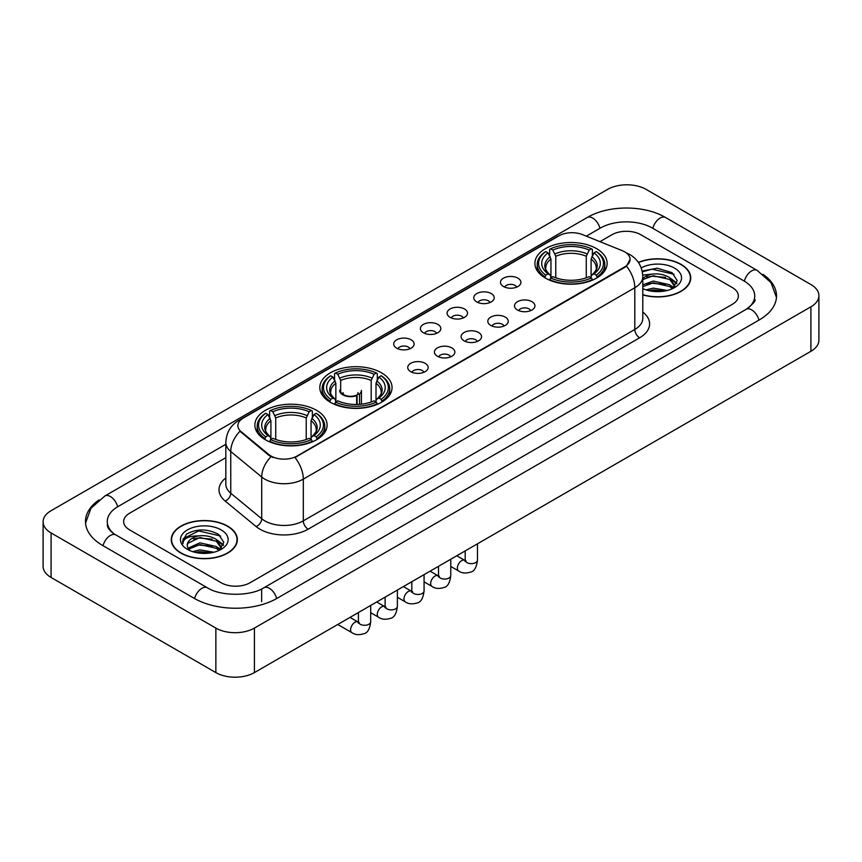 <?xml version="1.0" encoding="UTF-8"?>
<svg xmlns="http://www.w3.org/2000/svg" width="862" height="862" viewBox="0 0 862 862"><rect width="100%" height="100%" fill="white"/><g stroke="black" fill="none" stroke-linecap="round" stroke-linejoin="round"><path stroke-width="1.29" d="M381.467 372.804A36.118 20.85 0 0 0 342.117 368.289A36.118 20.85 0 0 0 319.813 387.544A36.118 20.85 0 0 0 330.394 402.295A36.118 20.85 0 0 0 369.755 406.81A36.118 20.85 0 0 0 392.048 387.544A36.118 20.85 0 0 0 381.467 372.804M316.516 410.301A36.118 20.85 0 0 0 277.165 405.786A36.118 20.85 0 0 0 254.872 425.041A36.118 20.85 0 0 0 265.442 439.792A36.118 20.85 0 0 0 304.803 444.307A36.118 20.85 0 0 0 327.097 425.041A36.118 20.85 0 0 0 316.516 410.301M596.558 248.622A36.118 20.85 0 0 0 557.197 244.108A36.118 20.85 0 0 0 534.903 263.373A36.118 20.85 0 0 0 545.484 278.114A36.118 20.85 0 0 0 584.835 282.628A36.118 20.85 0 0 0 607.128 263.373A36.118 20.85 0 0 0 596.558 248.622M503.462 286.518A10.225 5.905 180 0 1 501.436 284.848A10.225 5.905 180 0 1 504.82 277.51A10.225 5.905 180 0 1 517.922 278.167A10.225 5.905 180 0 1 519.948 284.848A10.225 5.905 180 0 1 503.462 286.518M516.672 287.121A6.131 3.545 0 0 0 515.034 285.397A6.131 3.545 0 0 0 508.989 284.503A6.131 3.545 0 0 0 504.712 287.121M476.772 301.926A10.225 5.905 180 0 1 474.746 300.256A10.225 5.905 180 0 1 478.13 292.918A10.225 5.905 180 0 1 491.232 293.576A10.225 5.905 180 0 1 493.258 300.256A10.225 5.905 180 0 1 476.772 301.926M489.982 302.54A6.131 3.545 0 0 0 488.334 300.816A6.131 3.545 0 0 0 482.3 299.911A6.131 3.545 0 0 0 478.022 302.54M450.083 317.335A10.225 5.905 180 0 1 448.057 315.664A10.225 5.905 180 0 1 451.44 308.327A10.225 5.905 180 0 1 464.532 308.995A10.225 5.905 180 0 1 466.568 315.664A10.225 5.905 180 0 1 450.083 317.335M463.293 317.949A6.131 3.545 0 0 0 461.644 316.225A6.131 3.545 0 0 0 455.599 315.33A6.131 3.545 0 0 0 451.322 317.949M423.382 332.743A10.225 5.905 180 0 1 421.356 331.073A10.225 5.905 180 0 1 424.74 323.746A10.225 5.905 180 0 1 437.842 324.403A10.225 5.905 180 0 1 439.868 331.073A10.225 5.905 180 0 1 423.382 332.743M436.592 333.357A6.131 3.545 0 0 0 434.954 331.633A6.131 3.545 0 0 0 428.91 330.739A6.131 3.545 0 0 0 424.632 333.357M396.692 348.162A10.225 5.905 180 0 1 394.667 346.492A10.225 5.905 180 0 1 398.05 339.154A10.225 5.905 180 0 1 411.152 339.811A10.225 5.905 180 0 1 413.178 346.492A10.225 5.905 180 0 1 396.692 348.162M409.903 348.765A6.131 3.545 0 0 0 408.254 347.041A6.131 3.545 0 0 0 402.22 346.147A6.131 3.545 0 0 0 397.942 348.765M517.491 310.018A10.225 5.905 180 0 1 515.454 308.348A10.225 5.905 180 0 1 518.849 301.021A10.225 5.905 180 0 1 531.94 301.678A10.225 5.905 180 0 1 533.966 308.348A10.225 5.905 180 0 1 517.491 310.018M530.701 310.632A6.131 3.545 0 0 0 529.052 308.908A6.131 3.545 0 0 0 523.008 308.014A6.131 3.545 0 0 0 518.73 310.632M490.79 325.427A10.225 5.905 180 0 1 488.765 323.756A10.225 5.905 180 0 1 492.148 316.429A10.225 5.905 180 0 1 505.251 317.087A10.225 5.905 180 0 1 507.276 323.756A10.225 5.905 180 0 1 490.79 325.427M504.001 326.041A6.131 3.545 0 0 0 502.363 324.317A6.131 3.545 0 0 0 496.318 323.422A6.131 3.545 0 0 0 492.04 326.041M464.101 340.846A10.225 5.905 180 0 1 462.075 339.175A10.225 5.905 180 0 1 465.458 331.838A10.225 5.905 180 0 1 478.561 332.495A10.225 5.905 180 0 1 480.587 339.175A10.225 5.905 180 0 1 464.101 340.846M477.311 341.449A6.131 3.545 0 0 0 475.662 339.725A6.131 3.545 0 0 0 469.628 338.831A6.131 3.545 0 0 0 465.351 341.449M437.411 356.254A10.225 5.905 180 0 1 435.385 354.584A10.225 5.905 180 0 1 438.769 347.246A10.225 5.905 180 0 1 451.86 347.903A10.225 5.905 180 0 1 453.886 354.584A10.225 5.905 180 0 1 437.411 356.254M450.621 356.868A6.131 3.545 0 0 0 448.973 355.144A6.131 3.545 0 0 0 442.928 354.239A6.131 3.545 0 0 0 438.65 356.868M410.711 371.662A10.225 5.905 180 0 1 408.685 369.992A10.225 5.905 180 0 1 412.068 362.665A10.225 5.905 180 0 1 425.171 363.322A10.225 5.905 180 0 1 427.196 369.992A10.225 5.905 180 0 1 410.711 371.662M423.921 372.276A6.131 3.545 0 0 0 422.283 370.552A6.131 3.545 0 0 0 416.238 369.658A6.131 3.545 0 0 0 411.961 372.276M622.235 250.659A18.393 10.624 180 0 1 624.691 251.855A18.393 10.624 180 0 1 630.079 259.365A18.393 10.624 180 0 1 624.691 266.875L297.056 456.03A18.393 10.624 180 0 1 268.976 454.619L241.198 431.711A18.393 10.624 180 0 1 237.869 425.623A18.393 10.624 180 0 1 243.256 418.102L558.996 235.811A18.393 10.624 180 0 1 582.561 234.626L622.235 250.659M642.793 294.89A33.047 19.083 0 0 0 690.742 277.866A33.047 19.083 0 0 0 681.066 264.375A33.047 19.083 0 0 0 638.365 262.382M227.676 526.132A33.047 19.083 0 0 0 191.655 522.006A33.047 19.083 0 0 0 171.258 539.623A33.047 19.083 0 0 0 180.934 553.124A33.047 19.083 0 0 0 216.955 557.251A33.047 19.083 0 0 0 237.352 539.623A33.047 19.083 0 0 0 227.676 526.132M630.079 259.365L626.48 266.132L624.691 267.425L294.987 457.517A23.845 13.77 60 0 1 303.316 479.121A27.261 15.731 180 0 1 264.774 479.121A27.261 15.731 180 0 1 261.714 477.02L230.757 451.494A27.261 15.731 180 0 1 225.833 442.475L225.833 484.196A27.261 15.731 0 0 0 230.757 493.226L261.714 518.752A27.261 15.731 0 0 0 264.774 520.853A27.261 15.731 0 0 0 303.316 520.853L634.809 329.467A27.261 15.731 0 0 0 642.793 318.337L642.793 276.616A27.261 15.731 180 0 1 634.809 287.736A23.845 13.77 -120 0 0 626.48 266.132M273.103 457.517L268.976 455.427L239.959 431.259A23.845 15.947 129.5 0 0 230.757 451.494L230.757 493.226A6.81 4.558 -50.5 0 1 225.176 501.048A34.071 19.675 180 0 1 225.833 477.957M221.168 582.744A20.44 11.799 0 0 0 250.077 582.744L732.377 304.286A20.44 11.799 0 0 0 738.368 295.946A20.44 11.799 0 0 0 732.377 287.596L640.832 234.744A20.44 11.799 0 0 0 611.923 234.744L599.952 241.651L611.923 234.744A20.44 11.799 0 0 1 640.832 234.744L732.377 287.596A20.44 11.799 0 0 1 738.368 295.946A20.44 11.799 0 0 1 732.377 304.286L250.077 582.744A20.44 11.799 0 0 1 221.168 582.744L129.623 529.893L221.168 582.744M225.833 457.657L129.623 513.202A20.44 11.799 0 0 0 123.632 521.542A20.44 11.799 0 0 0 129.623 529.893A20.44 11.799 0 0 1 123.632 521.542A20.44 11.799 0 0 1 129.623 513.202L225.833 457.657M642.793 294.675A32.702 18.889 0 0 0 690.408 277.866A32.702 18.889 0 0 0 680.829 264.515A32.702 18.889 0 0 0 638.494 262.576M646.069 289.88L653.288 288.123L667.296 290.472M648.892 290.656L653.288 289.88L664.354 291.087M642.793 284.88L653.288 281.055L669.742 284.772L673.244 288.123M642.793 286.637L653.288 282.822L669.742 286.54L672.338 288.738M642.75 275.086L652.34 274.094A17.035 9.838 0 0 0 642.793 278.663M652.34 274.094C658.87 273.405 664.677 274.612 669.742 277.715L674.731 285.559L674.612 286.852M642.793 279.579L653.288 275.754L669.742 279.471L674.677 286.443M642.793 288.253L643.526 288.932M642.793 288.608A23.845 13.77 0 0 0 674.558 287.596A23.845 13.77 0 0 0 674.558 268.125A23.845 13.77 0 0 0 641.231 267.899M672.619 288.608L677.209 280.538L671.972 272.607L657.232 268.201L642.168 271.067M642.33 271.832L652.081 269.17L674.073 274.288M646.812 277.208L652.081 276.228L665.561 277.37M672.877 280.538L676.659 283.706M646.812 284.277L652.081 283.296L665.561 284.438M672.877 287.606L673.427 287.973M649.345 290.763L664.096 291.13M670.862 278.523L676.875 283.081M670.862 285.591L673.987 287.477M181.171 552.984A32.702 18.889 0 0 0 216.815 557.078A32.702 18.889 0 0 0 237.007 539.623A32.702 18.889 0 0 0 227.428 526.273A32.702 18.889 0 0 0 191.784 522.178A32.702 18.889 0 0 0 171.592 539.623A32.702 18.889 0 0 0 181.171 552.984M192.668 551.648L199.898 549.881L213.895 552.23M195.502 552.423L199.898 551.648L210.964 552.854M188.078 548.189L199.898 542.823L216.351 546.54L219.853 549.881M188.67 549.159L199.898 544.579L216.351 548.307L218.937 550.495M219.228 550.365L223.808 542.306L218.582 534.375C207.376 528.589 196.676 528.525 186.504 534.181L182.582 541.368L182.959 543.685C183.175 538.502 188.509 535.895 198.95 535.852A17.035 9.838 0 0 0 187.269 545.193A17.035 9.838 0 0 0 188.099 548.221L190.125 550.699M198.95 535.852C205.479 535.173 211.276 536.38 216.351 539.472L221.34 547.327L221.222 548.62M187.269 545.387L187.851 543.297L199.898 537.522L216.351 541.239L221.286 548.21M221.168 529.893A23.845 13.77 0 0 0 187.442 529.893A23.845 13.77 0 0 0 187.442 549.363A23.845 13.77 0 0 0 221.168 549.363A23.845 13.77 0 0 0 221.168 529.893M182.582 541.53L183.326 538.621L198.68 530.927L220.683 536.056M193.411 538.976L198.68 537.996L212.171 539.138M219.476 542.306L223.269 545.474M193.411 546.045L198.68 545.064L212.171 546.206M219.476 549.374L220.036 549.73M195.954 552.52L210.705 552.887M217.461 540.291L223.484 544.849M217.461 547.348L220.597 549.245M544.827 277.726L545.797 275.15A32.433 18.727 0 0 1 545.797 251.596L548.027 252.878A29.297 16.917 0 0 0 548.027 273.857L550.236 275.107L550.947 277.736M550.947 276.67L550.947 259.053L548.027 252.878M549.654 255.669L549.654 249.366L550.624 248.806A32.433 18.727 0 0 1 591.418 248.806L589.188 250.099A29.297 16.917 0 0 0 552.844 250.099L555.764 256.273L555.764 277.812M586.268 277.812L586.268 256.273L589.188 250.099M549.654 279.6A33.801 19.514 0 0 0 592.388 279.6L591.418 277.93A32.433 18.727 0 0 1 550.624 277.93L549.654 280.182M592.388 280.182L592.388 279.6M545.797 251.596L544.827 252.146A33.801 19.514 0 0 0 537.22 264.483A33.801 19.514 0 0 0 544.827 276.821M591.418 248.806L592.388 249.366L592.388 255.669M550.624 277.93L552.844 276.637A29.297 16.917 0 0 0 589.188 276.637L591.418 277.93M548.027 273.857L545.797 275.15M552.844 250.099L550.624 248.806M550.236 256.671A26.205 15.128 0 0 0 550.236 275.107L550.355 275.193C546.637 271.595 545.118 269.149 545.808 267.856A25.213 14.557 0 0 1 550.947 259.053M597.204 276.821A33.801 19.514 0 0 0 604.812 264.483A33.801 19.514 0 0 0 597.204 252.146L596.235 251.596A32.433 18.727 0 0 1 596.235 275.15L597.204 277.726M596.235 275.15L594.004 273.857A29.297 16.917 0 0 0 594.004 252.878L596.235 251.596M594.004 252.878L591.095 259.053L591.095 276.67L591.806 275.107L594.004 273.857M591.095 259.053A25.213 14.557 0 0 1 596.235 267.856C596.913 269.159 595.394 271.595 591.677 275.193L591.806 275.107A26.205 15.128 0 0 0 591.806 256.671M591.095 277.736L591.095 276.67M329.747 401.907L330.717 399.322A32.433 18.727 0 0 1 330.717 375.767L332.947 377.06A29.297 16.917 0 0 0 332.947 398.039L335.146 399.289L335.857 401.918M335.857 400.841L335.857 383.234L332.947 377.06M334.564 379.851L334.564 373.537L335.533 372.987A32.433 18.727 0 0 1 376.328 372.987L374.097 374.28A29.297 16.917 0 0 0 337.764 374.28L340.673 380.444L340.673 391.941M371.188 401.994L371.188 380.444L374.097 374.28M334.564 403.782A33.801 19.514 0 0 0 377.297 403.782L376.328 402.101A32.433 18.727 0 0 1 335.533 402.101L334.564 404.353M377.297 404.353L377.297 403.782M330.717 375.767L329.747 376.328A33.801 19.514 0 0 0 322.129 388.665A33.801 19.514 0 0 0 329.747 400.992M376.328 372.987L377.297 373.537L377.297 379.851M335.533 402.101L337.764 400.819A29.297 16.917 0 0 0 374.097 400.819L376.328 402.101M332.947 398.039L330.717 399.322M337.764 374.28L335.533 372.987M335.146 380.853A26.205 15.128 0 0 0 335.146 399.289L335.275 399.375C331.547 395.766 330.027 393.331 330.717 392.038A25.213 14.557 0 0 1 335.857 383.234M382.114 400.992A33.801 19.514 0 0 0 389.732 388.665A33.801 19.514 0 0 0 382.114 376.328L381.144 375.767A32.433 18.727 0 0 1 381.144 399.322L382.114 401.907M381.144 399.322L378.914 398.039A29.297 16.917 0 0 0 378.914 377.06L381.144 375.767M378.914 377.06L376.004 383.234L376.004 400.841L376.716 399.289L378.914 398.039M376.004 383.234A25.213 14.557 0 0 1 381.144 392.038C381.834 393.331 380.314 395.777 376.597 399.375L376.716 399.289A26.205 15.128 0 0 0 376.716 380.853M376.004 401.918L376.004 400.841M264.796 439.404L265.765 436.818A32.433 18.727 0 0 1 265.765 413.264L267.996 414.557A29.297 16.917 0 0 0 267.996 435.536L270.194 436.786L270.905 439.415M270.905 438.349L270.905 420.731L267.996 414.557M269.612 417.348L269.612 411.045L270.582 410.484A32.433 18.727 0 0 1 311.376 410.484L309.156 411.777A29.297 16.917 0 0 0 272.812 411.777L275.732 417.951L275.732 439.491M306.236 439.491L306.236 417.951L309.156 411.777M269.612 441.279A33.801 19.514 0 0 0 312.346 441.279L311.376 439.609A32.433 18.727 0 0 1 270.582 439.609L269.612 441.85M312.346 441.85L312.346 441.279M265.765 413.264L264.796 413.825A33.801 19.514 0 0 0 257.188 426.162A33.801 19.514 0 0 0 264.796 438.499M311.376 410.484L312.346 411.045L312.346 417.348M270.582 439.609L272.812 438.316A29.297 16.917 0 0 0 309.156 438.316L311.376 439.609M267.996 435.536L265.765 436.818M272.812 411.777L270.582 410.484M270.194 418.35A26.205 15.128 0 0 0 270.194 436.786L270.323 436.872C266.595 433.263 265.076 430.828 265.765 429.535A25.213 14.557 0 0 1 270.905 420.731M317.173 438.499A33.801 19.514 0 0 0 324.78 426.162A33.801 19.514 0 0 0 317.173 413.825L316.203 413.264A32.433 18.727 0 0 1 316.203 436.818L317.173 439.404M316.203 436.818L313.973 435.536A29.297 16.917 0 0 0 313.973 414.557L316.203 413.264M313.973 414.557L311.053 420.731L311.053 438.349L311.764 436.786L313.973 435.536M311.053 420.731A25.213 14.557 0 0 1 316.192 429.535C316.882 430.828 315.363 433.274 311.645 436.872L311.764 436.786A26.205 15.128 0 0 0 311.764 418.35M311.053 439.415L311.053 438.349M361.437 404.159L361.437 390.389A10.904 6.293 180 0 1 359.551 393.923L359.551 404.332M339.628 390.389A10.904 6.293 0 0 0 342.828 394.839A10.904 6.293 0 0 0 356.663 395.593L356.663 404.461M357.083 404.45L357.083 394.721A7.499 4.332 0 0 0 358.032 392.609M340.673 388.827A10.225 5.905 -0 0 0 343.313 394.559A10.225 5.905 -0 0 0 356.168 395.313L356.663 395.593M357.083 394.721L359.551 393.923M343.044 392.609A7.499 4.332 0 0 0 344.423 395.108M747.925 308.251A36.797 21.248 0 0 0 754.724 295.946A36.797 21.248 0 0 0 743.938 280.926L652.394 228.074A36.797 21.248 0 0 0 600.361 228.074L586.354 236.156M225.833 444.296L118.062 506.522A36.797 21.248 0 0 0 107.276 521.542A36.797 21.248 0 0 0 114.075 533.847M215.866 628.086A27.261 15.731 0 0 0 254.409 628.086L810.916 306.797A27.261 15.731 0 0 0 818.9 295.666A27.261 15.731 0 0 0 810.916 284.535L646.134 189.403A27.261 15.731 0 0 0 607.591 189.403L51.084 510.703A27.261 15.731 0 0 0 43.1 521.822A27.261 15.731 0 0 0 51.084 532.953L215.866 628.086L215.866 672.597A27.261 15.731 0 0 0 254.409 672.597L810.916 351.297A27.261 15.731 0 0 0 818.9 340.178L818.9 295.666M43.1 521.822L43.1 566.334A27.261 15.731 0 0 0 51.084 577.465L215.866 672.597M99.022 499.906A58.605 33.833 0 0 0 85.478 521.542A58.605 33.833 0 0 0 102.643 545.474L194.187 598.325A58.605 33.833 0 0 0 277.058 598.325L759.357 319.867A58.605 33.833 0 0 0 776.522 295.946A58.605 33.833 0 0 0 762.978 274.31M241.198 431.711L241.198 432.519M268.976 454.619L268.976 455.427M297.056 456.03L297.056 456.58M624.691 266.875L624.691 267.425M308.133 529.193A6.81 3.933 60 0 1 303.316 520.853L303.316 479.121L634.809 287.736L634.809 329.467A6.81 3.933 60 0 0 639.626 337.807L308.133 529.193A34.071 19.675 180 0 1 259.958 529.193A34.071 19.675 180 0 1 256.133 526.574L225.176 501.048M642.793 276.616C642.33 266.811 638.02 259.462 629.874 254.57L626.426 252.889A23.845 11.174 112 0 0 626.114 252.771M241.231 419.503A23.845 13.77 -120 0 0 238.752 420.43C230.607 425.322 226.297 432.67 225.833 442.475M238.752 420.43L556.992 236.694A23.845 13.77 60 0 1 558.802 235.929M271.013 456.688A23.845 15.947 129.5 0 0 261.714 477.02L261.714 518.752A6.81 4.558 -50.5 0 1 256.133 526.574M642.793 312.098A34.071 19.675 180 0 1 639.626 337.807M586.268 256.273A25.213 14.557 0 0 0 555.764 256.273M586.979 253.891A26.205 15.128 0 0 0 555.053 253.891M371.188 380.444A25.213 14.557 0 0 0 340.673 380.444M371.899 378.073A26.205 15.128 0 0 0 339.962 378.073M306.236 417.951A25.213 14.557 0 0 0 275.732 417.951M306.947 415.57A26.205 15.128 0 0 0 275.021 415.57M477.462 543.825L477.462 560.106A6.131 3.545 180 0 1 475.382 562.757A6.131 3.545 180 0 1 466.988 562.606A6.131 3.545 180 0 1 465.2 560.106L464.995 561.431L465.545 560.979M477.462 560.106C476.621 567.228 474.412 571.204 470.846 572.034C465.782 573.607 461.709 573.252 458.627 570.978A6.131 3.545 -60 0 1 457.69 566.065A6.131 3.545 -60 0 1 461.687 560.656A6.131 3.545 -60 0 1 461.967 560.515A6.131 3.545 -60 0 1 464.758 560.354L466.008 560.85M450.772 559.233L450.772 575.514A6.131 3.545 180 0 1 448.693 578.176A6.131 3.545 180 0 1 440.299 578.014A6.131 3.545 180 0 1 438.499 575.514L438.305 576.84L438.855 576.387M450.772 575.514C449.932 582.637 447.723 586.613 444.156 587.453C439.092 589.015 435.019 588.66 431.937 586.386A6.131 3.545 -60 0 1 430.989 581.473A6.131 3.545 -60 0 1 434.998 576.075A6.131 3.545 -60 0 1 435.267 575.924A6.131 3.545 -60 0 1 438.068 575.773L439.308 576.258M424.072 574.642L424.072 590.923A6.131 3.545 180 0 1 422.003 593.584A6.131 3.545 180 0 1 413.609 593.433A6.131 3.545 180 0 1 411.81 590.923L411.616 592.248L412.165 591.795M424.072 590.923C423.231 598.045 421.033 602.021 417.456 602.861C412.392 604.424 408.319 604.079 405.237 601.805A6.131 3.545 -60 0 1 404.3 596.892A6.131 3.545 -60 0 1 408.308 591.483A6.131 3.545 -60 0 1 408.577 591.332A6.131 3.545 -60 0 1 411.368 591.181L412.618 591.666M397.382 590.05L397.382 606.342A6.131 3.545 180 0 1 395.302 608.992A6.131 3.545 180 0 1 386.909 608.841A6.131 3.545 180 0 1 385.12 606.342L384.915 607.667L385.465 607.204M397.382 606.342C396.542 613.464 394.333 617.44 390.766 618.269C385.702 619.843 381.629 619.487 378.547 617.214A6.131 3.545 -60 0 1 377.61 612.3A6.131 3.545 -60 0 1 381.618 606.891A6.131 3.545 -60 0 1 381.888 606.751A6.131 3.545 -60 0 1 384.678 606.589L385.928 607.085M370.692 605.469L370.692 621.75A6.131 3.545 180 0 1 368.613 624.4A6.131 3.545 180 0 1 360.219 624.25A6.131 3.545 180 0 1 358.42 621.75L358.226 623.075L358.775 622.623M370.692 621.75C369.852 628.872 367.643 632.848 364.076 633.678C359.012 635.251 354.939 634.895 351.858 632.622A6.131 3.545 -60 0 1 350.909 627.708A6.131 3.545 -60 0 1 354.918 622.31A6.131 3.545 -60 0 1 355.198 622.159A6.131 3.545 -60 0 1 357.989 621.998L359.228 622.493M276.648 598.562A10.904 6.293 -120 0 0 269.353 588.304A10.904 6.293 -120 0 0 263.901 587.765C250.486 596.439 220.747 596.439 207.343 587.765L115.799 534.914C114.711 534.515 109.399 530.895 107.728 527.059L107.276 524.883M194.596 598.562A10.904 6.293 -60 0 1 201.891 588.304A10.904 6.293 -60 0 1 207.343 587.765M103.052 545.711A10.904 6.293 -60 0 1 110.347 535.453A10.904 6.293 -60 0 1 115.799 534.914M85.532 523.083L90.963 508.257L104.895 495.973A10.904 6.293 60 0 1 110.347 496.512A10.904 6.293 60 0 1 117.652 506.77M104.895 495.973L587.205 217.515A10.904 6.293 60 0 1 592.647 218.054A10.904 6.293 60 0 1 599.952 228.301M587.205 217.515C608.464 204.865 644.291 204.865 665.561 217.515A10.904 6.293 120 0 0 660.109 218.054A10.904 6.293 120 0 0 652.803 228.301M776.468 297.476L771.037 282.65L757.105 270.366A10.904 6.293 120 0 0 751.653 270.905A10.904 6.293 120 0 0 744.348 281.163M758.948 320.104A10.904 6.293 -120 0 0 751.653 309.857A10.904 6.293 -120 0 0 746.201 309.318L263.901 587.765M254.409 672.597L254.409 628.086M51.084 577.465L51.084 532.953M810.916 351.297L810.916 306.797M261.639 601.665L261.639 589.425M556.992 236.694L561.367 234.658M690.408 280.592L690.408 277.866M674.731 286.723L674.731 285.559M237.007 542.36L237.007 539.623M221.34 548.491L221.34 547.327M171.592 542.36L171.592 539.623M537.22 270.722L537.22 264.483M604.812 270.722L604.812 264.483M322.129 394.893L322.129 388.665M389.732 394.893L389.732 388.665M257.188 432.39L257.188 426.162M324.78 432.39L324.78 426.162M458.627 570.978L450.772 566.442M465.2 550.904L465.2 560.106M464.758 560.354L456.785 555.753M431.937 586.386L424.072 581.85M438.499 566.312L438.499 575.514M438.068 575.773L430.095 571.172M405.237 601.805L397.382 597.269M411.81 581.721L411.81 590.923M411.368 591.181L403.405 586.58M378.547 617.214L370.692 612.677M385.12 597.14L385.12 606.342M384.678 606.589L376.716 601.988M351.858 632.622L337.753 624.487M358.42 612.548L358.42 621.75M357.989 621.998L350.015 617.397M754.724 299.286C756.243 300.385 753.399 303.726 746.201 309.318M665.561 217.515L757.105 270.366"/></g></svg>
